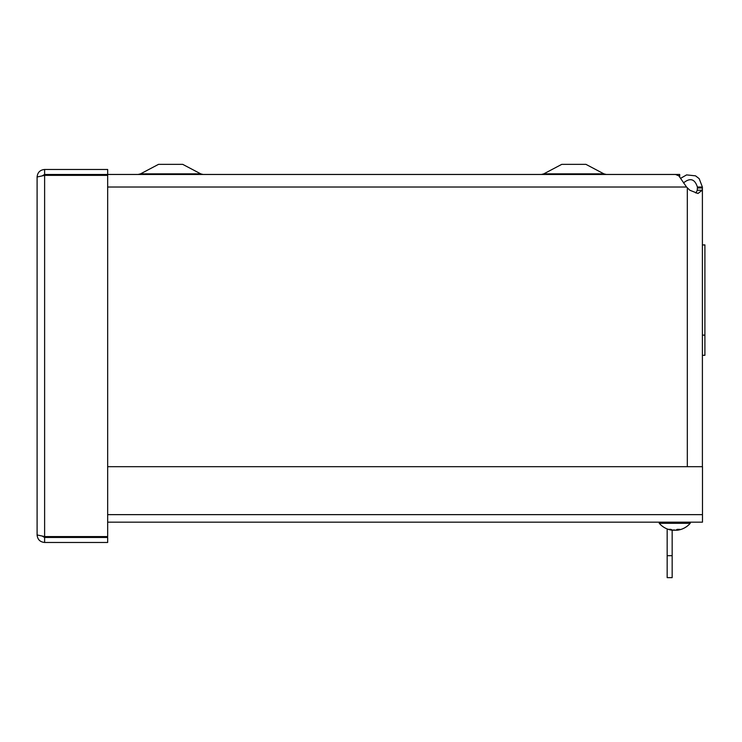 <?xml version="1.0" encoding="UTF-8"?>
<svg xmlns="http://www.w3.org/2000/svg" width="742" height="742" viewBox="0 0 742 742"><rect width="100%" height="100%" fill="white"/><g stroke="black" fill="none" stroke-linecap="round" stroke-linejoin="round"><path stroke-width="1.11" d="M695.959 193.059L697.257 190.23L697.397 187.967L702.396 187.967L702.192 190.23L697.99 193.486L689.819 190.23L686.554 187.03L678.847 175.845L675.545 174.481L107.664 174.472L107.664 169.473L44.622 169.473C40.059 169.927 37.554 172.432 37.1 176.995L44.622 175.362L42.489 175.659L44.622 174.472L107.664 174.472M71.009 174.481L68.459 175.362M58.154 174.973L60.213 174.472M60.64 174.472L63.515 175.362M50.002 175.362L59.295 175.362M681.008 178.108L686.6 174.899L695.542 175.845L699.168 178.636L702.396 187.03L697.397 187.03C694.772 178.896 690.143 177.524 683.503 182.912M702.396 187.03L702.396 466.681M697.397 187.967L697.397 187.03M702.396 355.316L704.9 355.316L704.9 244.953L702.396 244.953L704.9 244.888M704.9 335.124L702.396 335.124M107.664 466.681L702.479 466.681L702.479 522.164L107.664 522.164L659.258 522.164L659.258 523.314L690.218 523.314A20.488 20.488 0 0 0 690.227 523.314A20.488 20.488 0 0 1 677.372 530.224A18.04 15.313 19 0 1 677.307 530.224L677.307 530.224M690.218 523.314L690.218 522.164L702.479 522.164M37.1 534.945C37.554 539.508 40.059 542.012 44.622 542.467L107.664 542.467L107.664 537.468L44.622 537.468L42.479 536.271L44.622 536.577L37.1 534.945L37.1 176.995M44.622 174.472L44.622 169.473M107.664 536.577L44.622 536.577L44.622 175.362L107.664 175.362L107.664 536.577M44.622 537.468L44.622 542.467M667.16 555.684L672.159 555.684L672.159 577.647L667.16 577.647L667.16 528.935M672.159 555.684L672.159 530.224A18.04 15.313 -19 0 1 672.104 530.224A18.04 15.313 -19 0 1 670.1 529.844M679.7 176.615L679.7 174.435L107.664 174.435M603.914 173.851L543.784 173.851L561.75 164.353L585.948 164.353L603.914 173.851L606.27 174.435M203.03 174.435L200.674 173.851L140.544 173.851L158.519 164.353L182.708 164.353L201.249 174.11M64.758 175.362L64.758 174.472M672.456 530.178A18.04 13.708 39.8 0 0 672.79 530.224L673.161 530.15M677.465 530.15L676.407 530.224M675.795 530.224L675.007 530.15M672.4 530.224L671.603 530.15M673.68 530.224L674.469 530.15M672.011 530.15L673.068 530.224M677.075 530.224L677.873 530.15M674.209 529.909L672.929 530.15A20.488 13.087 -90.6 0 1 670.833 529.361L668.802 529.361A20.488 18.661 91.2 0 0 671.779 530.15L671.779 529.788M677.233 530.233L677.307 530.15A20.488 15.758 -90.8 0 0 679.82 529.361L677.158 529.361A20.488 8.45 90.5 0 1 675.804 530.15L674.756 530.224A18.04 3.098 59.5 0 1 674.116 529.844A18.04 1.057 -59.9 0 0 674.042 530.224M677.307 529.389L677.214 530.224A18.04 15.591 -6.7 0 0 679.375 529.844A18.04 15.313 19 0 1 677.372 530.224M675.433 530.215L676.546 530.15A20.488 13.087 90.6 0 0 677.019 530.02M673.671 530.15L674.719 530.224M702.192 190.23L697.257 190.23M687.315 466.681L687.315 187.967M107.664 187.03L686.554 187.03M107.664 514.642L702.479 514.642M566.702 174.472L565.998 174.435M579.78 174.472L580.494 174.435M164.678 174.472L163.963 174.435M177.755 174.472L178.47 174.435M541.521 174.435L543.784 173.851M140.544 173.851L138.188 174.435M645.336 174.472L644.622 174.435M658.414 174.472L659.119 174.435M668.996 529.389L670.963 529.389M677.075 529.389L679.663 529.389M677.029 530.224L677.019 529.473M659.258 523.314A20.488 20.488 0 0 0 672.104 530.224"/></g></svg>
